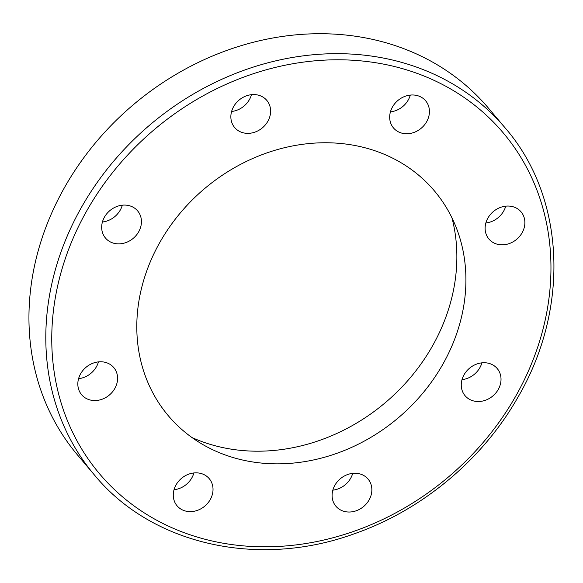 <?xml version="1.0" encoding="UTF-8"?>
<svg xmlns="http://www.w3.org/2000/svg" width="583" height="583" viewBox="0 0 583 583"><rect width="100%" height="100%" fill="white"/><g stroke="black" fill="none" stroke-linecap="round" stroke-linejoin="round"><path stroke-width="0.87" d="M94.453 475.021L77.59 455.068A268.865 231.626 -40.2 0 1 133.471 104.612A268.865 231.626 -40.2 0 1 488.335 108.008L505.191 127.954A268.865 231.626 139.8 0 0 150.327 124.565A268.865 231.626 139.8 0 0 94.453 475.021C151.864 544.886 258.779 568.768 354.799 533.605C422.136 510.074 482.491 459.688 517.733 397.577C570.24 308.232 565.248 197.032 505.191 127.954M231.597 111.477A21.039 18.124 139.8 0 0 251.477 94.686M102.426 221.992A21.039 18.124 139.8 0 0 122.306 205.194M78.574 378.673A21.039 18.124 139.8 0 0 84.112 377.332A21.039 18.124 139.8 0 0 98.454 361.883M174.018 489.749A21.039 18.124 139.8 0 0 191.792 477.943A21.039 18.124 139.8 0 0 193.891 472.959M332.842 490.15A21.039 18.124 139.8 0 0 352.715 473.36M462.013 379.642A21.039 18.124 139.8 0 0 481.886 362.852M485.865 222.961A21.039 18.124 139.8 0 0 505.738 206.163M390.428 111.878A21.039 18.124 139.8 0 0 410.301 95.087M451.949 217.831A184.075 158.576 -40.2 0 1 431.967 346.863A184.075 158.576 -40.2 0 1 191.953 437.527M442.351 365.118A174.179 150.05 -40.2 0 1 203.372 444.858A174.179 150.05 -40.2 0 1 204.509 188.688A174.179 150.05 -40.2 0 1 457.276 230.314A174.179 150.05 -40.2 0 1 442.351 365.118M426.588 121.832A21.039 18.124 -40.2 0 1 393.489 127.947A21.039 18.124 -40.2 0 1 392.527 106.9A21.039 18.124 -40.2 0 1 425.626 100.786A21.039 18.124 -40.2 0 1 426.588 121.832M509.79 243.381A21.039 18.124 -40.2 0 1 488.926 239.023A21.039 18.124 -40.2 0 1 500.199 207.504A21.039 18.124 -40.2 0 1 521.071 211.862A21.039 18.124 -40.2 0 1 509.79 243.381M470.896 400.025A21.039 18.124 -40.2 0 1 465.074 395.711A21.039 18.124 -40.2 0 1 466.487 371.254A21.039 18.124 -40.2 0 1 491.396 364.229A21.039 18.124 -40.2 0 1 497.219 368.551A21.039 18.124 -40.2 0 1 495.805 393A21.039 18.124 -40.2 0 1 470.896 400.025M332.682 500.017A21.039 18.124 -40.2 0 1 343.569 476.449A21.039 18.124 -40.2 0 1 368.048 479.058A21.039 18.124 -40.2 0 1 371.269 485.26A21.039 18.124 -40.2 0 1 360.374 508.828A21.039 18.124 -40.2 0 1 335.903 506.219A21.039 18.124 -40.2 0 1 332.682 500.017M176.117 484.772A21.039 18.124 -40.2 0 1 209.224 478.658A21.039 18.124 -40.2 0 1 210.179 499.704A21.039 18.124 -40.2 0 1 177.079 505.818A21.039 18.124 -40.2 0 1 176.117 484.772M92.916 363.224A21.039 18.124 -40.2 0 1 113.78 367.582A21.039 18.124 -40.2 0 1 102.506 399.093A21.039 18.124 -40.2 0 1 81.635 394.742A21.039 18.124 -40.2 0 1 92.916 363.224M131.809 206.571A21.039 18.124 -40.2 0 1 137.632 210.893A21.039 18.124 -40.2 0 1 136.218 235.35A21.039 18.124 -40.2 0 1 111.309 242.375A21.039 18.124 -40.2 0 1 105.487 238.053A21.039 18.124 -40.2 0 1 106.9 213.597A21.039 18.124 -40.2 0 1 131.809 206.571M270.024 106.587A21.039 18.124 -40.2 0 1 259.136 130.155A21.039 18.124 -40.2 0 1 234.657 127.546A21.039 18.124 -40.2 0 1 231.444 121.337A21.039 18.124 -40.2 0 1 242.331 97.769A21.039 18.124 -40.2 0 1 266.803 100.385A21.039 18.124 -40.2 0 1 270.024 106.587M515.212 397.067A264.194 227.596 -40.2 0 1 82.961 451.045A264.194 227.596 -40.2 0 1 305.886 61.791A264.194 227.596 -40.2 0 1 515.212 397.067"/></g></svg>

